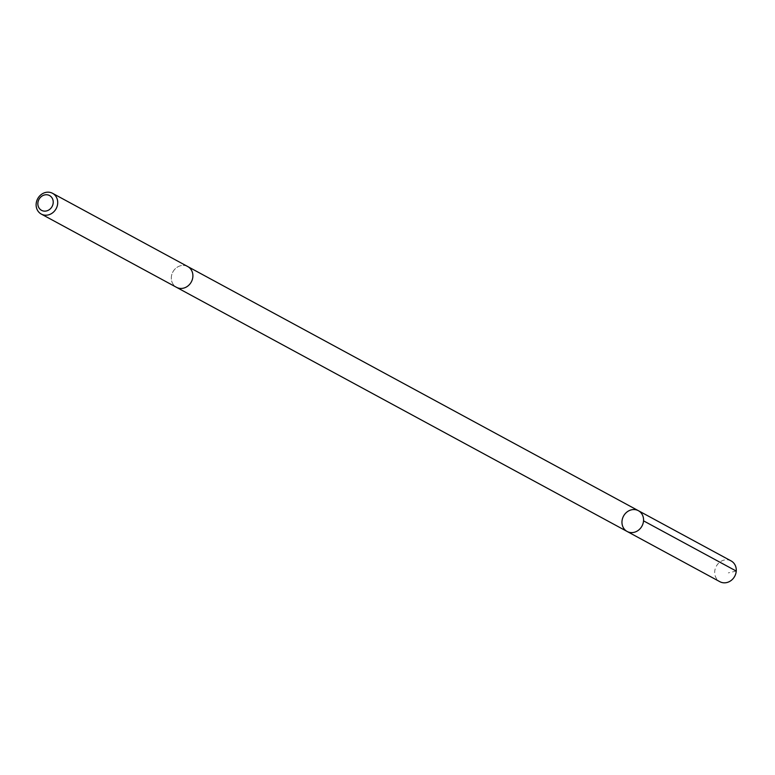 <?xml version="1.0" encoding="UTF-8"?>
<svg xmlns="http://www.w3.org/2000/svg" width="775" height="775" viewBox="0 0 775 775"><rect width="100%" height="100%" fill="white"/><g stroke="black" fill="none" stroke-linecap="round" stroke-linejoin="round"><path stroke-width="0.58" stroke-dasharray="3.88 2.91" d="M731.106 560.926A11.809 10.492 -61.6 0 0 717.311 564.675A11.809 10.492 -61.6 0 0 719.859 581.696M190.263 283.563A11.809 10.482 -61.6 0 0 187.724 266.542A11.809 10.482 -61.6 0 0 173.939 270.291A11.809 10.482 -61.6 0 0 176.477 287.302A11.809 10.482 -61.6 0 0 190.263 283.563M627.13 531.466A11.809 10.482 118.4 0 1 623.536 516.082A11.809 10.482 118.4 0 1 638.387 510.696M188.034 266.716L187.724 266.542A11.809 10.492 -61.6 0 0 173.929 270.291A11.809 10.492 -61.6 0 0 176.477 287.312M736.25 571.068L728.355 572.87"/><path stroke-width="1.16" d="M640.925 527.717A11.809 10.482 118.4 0 1 627.13 531.466A11.809 10.482 118.4 0 1 623.536 516.082A11.809 10.482 118.4 0 1 638.387 510.696A11.809 10.482 118.4 0 1 640.925 527.717A11.809 10.482 118.4 0 1 627.13 531.466L719.859 581.696A11.809 10.492 -61.6 0 0 733.654 577.947A11.809 10.492 -61.6 0 0 731.106 560.926L638.387 510.696A11.809 10.482 118.4 0 1 640.925 527.717M41.288 214.074L176.477 287.312A11.809 10.492 -61.6 0 0 191.318 281.926A11.809 10.492 -61.6 0 0 187.724 266.542L52.545 193.304A11.809 10.492 -61.6 0 0 38.75 197.053A11.809 10.492 -61.6 0 0 41.288 214.074A11.809 10.492 -61.6 0 0 56.139 208.688A11.809 10.492 -61.6 0 0 52.545 193.304M39.728 198.216A8.399 7.459 -61.6 0 0 44.088 211.11A8.399 7.459 -61.6 0 0 52.797 199.495A8.399 7.459 -61.6 0 0 39.728 198.216M643.531 520.839L736.25 571.068M176.787 287.477L627.13 531.466M188.034 266.716L638.387 510.696"/></g></svg>

